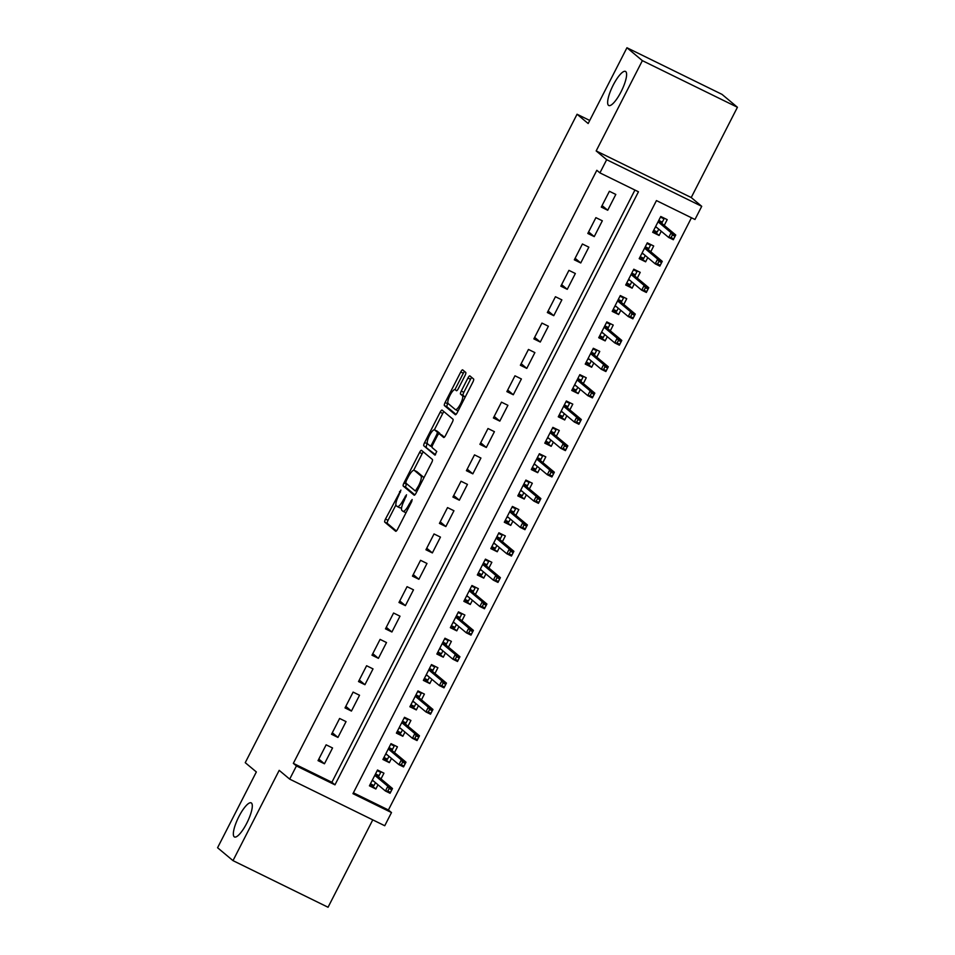 <?xml version="1.0" encoding="UTF-8"?>
<svg xmlns="http://www.w3.org/2000/svg" width="955" height="955" viewBox="0 0 955 955"><rect width="100%" height="100%" fill="white"/><g stroke="black" fill="none" stroke-linecap="round" stroke-linejoin="round"><path stroke-width="1.43" d="M400.909 490.106L385.486 519.054A2.913 0.764 -63.9 0 0 384.769 522.146L395.668 531.267A2.913 0.764 -63.9 0 0 395.716 531.29A2.913 0.764 -63.9 0 0 397.602 529.177L411.665 501.685L412.142 499.501L409.003 504.538A9.323 2.459 -63.9 0 1 402.962 511.283A9.323 2.459 -63.9 0 1 402.819 511.2L401.912 510.436A9.323 2.459 -63.9 0 1 404.216 500.539L406.508 494.797L403.368 499.835A9.323 2.459 -63.9 0 1 397.328 506.58A9.323 2.459 -63.9 0 1 397.185 506.484L396.277 505.732A9.323 2.459 -63.9 0 1 398.581 495.836L400.909 490.106M608.49 105.337A18.993 5.014 -63.9 0 0 608.765 105.516A18.993 5.014 -63.9 0 0 621.347 91.214A18.993 5.014 -63.9 0 0 625.752 71.589A18.993 5.014 -63.9 0 0 625.477 71.422A18.993 5.014 -63.9 0 0 612.895 85.711A18.993 5.014 -63.9 0 0 608.49 105.337M234.19 836.783A18.993 5.014 -63.9 0 0 234.453 836.962A18.993 5.014 -63.9 0 0 247.047 822.673A18.993 5.014 -63.9 0 0 251.452 803.048A18.993 5.014 -63.9 0 0 251.177 802.869A18.993 5.014 -63.9 0 0 238.595 817.17A18.993 5.014 -63.9 0 0 234.19 836.783M465.025 375.542A2.913 0.764 -63.9 0 0 465.742 372.438L462.686 369.883A2.913 0.764 -63.9 0 0 462.638 369.86A2.913 0.764 -63.9 0 0 460.752 371.973L445.126 402.497A2.913 0.764 -63.9 0 0 444.409 405.589L455.32 414.709A2.913 0.764 -63.9 0 0 455.356 414.733A2.913 0.764 -63.9 0 0 457.242 412.62L472.868 382.096A2.913 0.764 -63.9 0 0 473.585 379.004L469.896 375.912A2.913 0.764 -63.9 0 0 469.848 375.888A2.913 0.764 -63.9 0 0 467.962 377.989L461.277 391.061A2.913 0.764 -63.9 0 0 460.561 394.152L462.387 395.68A7.795 2.053 -63.9 0 1 460.585 403.738A7.795 2.053 -63.9 0 1 455.416 409.6A7.795 2.053 -63.9 0 1 455.308 409.528L448.134 403.523A7.795 2.053 -63.9 0 1 449.936 395.477A7.795 2.053 -63.9 0 1 455.105 389.616A7.795 2.053 -63.9 0 1 455.213 389.688L456.406 390.679A2.913 0.764 -63.9 0 0 456.454 390.714A2.913 0.764 -63.9 0 0 458.34 388.601L465.025 375.542M599.919 172.879L606.664 159.7L701.722 206.316L694.977 219.495L656.443 200.586L352.956 793.665L391.49 812.562L384.746 825.741L289.687 779.125L296.432 765.946L334.966 784.843L638.453 191.776L599.919 172.879L596.827 170.288L293.34 763.367L296.432 765.946M289.687 779.125L279.194 770.351L232.996 860.634L217.573 847.742L256.346 771.95L245.244 762.675L577.059 114.242L588.161 123.529L626.946 47.75L642.369 60.642L596.171 150.926L606.664 159.7M421.513 450.354A2.913 0.764 -63.9 0 0 421.465 450.318A2.913 0.764 -63.9 0 0 419.579 452.431L403.953 482.967A2.913 0.764 -63.9 0 0 403.237 486.059L414.136 495.168A2.913 0.764 -63.9 0 0 414.183 495.191A2.913 0.764 -63.9 0 0 416.07 493.09L431.696 462.554A2.913 0.764 -63.9 0 0 432.412 459.462L421.513 450.354M427.363 443.49L424.545 442.726L440.16 412.202A2.913 0.764 -63.9 0 1 442.058 410.089A2.913 0.764 -63.9 0 1 442.093 410.113L453.004 419.233A2.913 0.764 -63.9 0 1 452.276 422.325L445.591 435.396A2.913 0.764 -63.9 0 1 443.705 437.497A2.913 0.764 -63.9 0 1 443.669 437.474L439.24 433.773A2.913 0.764 -63.9 0 0 439.205 433.749A2.913 0.764 -63.9 0 0 437.318 435.862L432.878 444.529A2.913 0.764 -63.9 0 0 432.161 447.62L436.757 451.464L434.943 455.105M434.907 455.093L423.829 445.818A2.913 0.764 -63.9 0 1 424.545 442.726M626.946 47.75L722.004 94.366L737.427 107.258L642.369 60.642M232.996 860.634L328.054 907.25L372.772 819.867M661.254 231.253L659.105 235.455L653.483 230.752M664.25 225.392L667.199 219.638L660.776 216.487L652.683 232.304L659.105 235.455M647.765 257.611L645.616 261.813L639.993 257.11M650.761 251.75L653.709 245.996L647.287 242.845L639.193 258.662L645.616 261.813M634.275 283.969L632.126 288.171L626.504 283.468M637.283 278.108L640.22 272.354L633.798 269.203L625.704 285.02L632.126 288.171M620.786 310.327L618.637 314.529L613.014 309.826M623.794 304.466L626.731 298.712L620.308 295.561L612.215 311.378L618.637 314.529M607.296 336.685L605.148 340.887L599.525 336.184M610.305 330.824L613.241 325.07L606.819 321.919L598.725 337.736L605.148 340.887M593.807 363.043L591.658 367.245L586.036 362.542M596.815 357.182L599.752 351.428L593.33 348.277L585.236 364.094L591.658 367.245M580.318 389.401L578.169 393.603L572.546 388.9M583.326 383.54L586.263 377.786L579.84 374.647L571.747 390.452L578.169 393.603M566.84 415.771L564.692 419.961L559.057 415.258M569.837 409.898L572.785 404.144L566.351 401.005L558.269 416.81L564.692 419.961M553.351 442.129L551.202 446.319L545.568 441.616M556.347 436.256L559.296 430.502L552.873 427.363L544.78 443.168L551.202 446.319M539.862 468.487L537.713 472.677L532.078 467.974M542.858 462.614L545.806 456.872L539.384 453.721L531.29 469.538L537.713 472.677M526.372 494.845L524.223 499.035L518.589 494.332M529.368 488.984L532.317 483.23L525.895 480.079L517.801 495.896L524.223 499.035M512.883 521.203L510.734 525.405L505.1 520.69M515.879 515.342L518.828 509.588L512.405 506.437L504.312 522.254L510.734 525.405M499.393 547.561L497.245 551.763L491.622 547.048M502.39 541.7L505.338 535.946L498.916 532.795L490.822 548.612L497.245 551.763M485.904 573.919L483.755 578.121L478.133 573.418M488.9 568.058L491.849 562.304L485.427 559.153L477.333 574.97L483.755 578.121M472.415 600.277L470.266 604.479L464.643 599.776M475.411 594.416L478.36 588.662L471.937 585.511L463.844 601.328L470.266 604.479M458.925 626.635L456.776 630.837L451.154 626.134M461.934 620.774L464.87 615.02L458.448 611.868L450.354 627.686L456.776 630.837M445.436 652.993L443.287 657.195L437.665 652.492M448.444 647.132L451.381 641.378L444.958 638.226L436.865 654.044L443.287 657.195M431.947 679.351L429.798 683.553L424.175 678.85M434.955 673.49L437.891 667.736L431.469 664.585L423.375 680.402L429.798 683.553M418.457 705.709L416.308 709.911L410.686 705.208M421.465 699.848L424.402 694.094L417.98 690.942L409.886 706.76L416.308 709.911M404.968 732.067L402.831 736.269L397.196 731.566M407.976 726.206L410.913 720.452L404.49 717.301L396.397 733.118L402.831 736.269M391.49 758.425L389.342 762.627L383.707 757.924M394.487 752.564L397.435 746.81L391.001 743.659L382.919 759.476L389.342 762.627M326.132 744.828L318.039 760.634L324.461 763.785L332.555 747.968L326.132 744.828M339.622 718.47L331.528 734.276L337.951 737.427L346.044 721.61L339.622 718.47M353.111 692.1L345.018 707.918L351.44 711.069L359.534 695.252L353.111 692.1M366.601 665.742L358.507 681.56L364.929 684.711L373.023 668.894L366.601 665.742M380.09 639.384L371.996 655.202L378.419 658.353L386.512 642.536L380.09 639.384M393.579 613.026L385.486 628.844L391.908 631.995L400.002 616.178L393.579 613.026M407.069 586.668L398.975 602.486L405.398 605.637L413.491 589.82L407.069 586.668M420.546 560.31L412.464 576.128L418.887 579.279L426.981 563.462L420.546 560.31M434.036 533.952L425.942 549.77L432.376 552.921L440.458 537.104L434.036 533.952M447.525 507.594L439.431 523.412L445.854 526.563L453.947 510.746L447.525 507.594M461.014 481.236L452.921 497.054L459.343 500.205L467.437 484.388L461.014 481.236M474.504 454.878L466.41 470.696L472.832 473.847L480.926 458.03L474.504 454.878M487.993 428.52L479.899 444.338L486.322 447.489L494.415 431.672L487.993 428.52M501.482 402.162L493.389 417.98L499.811 421.119L507.905 405.314L501.482 402.162M514.972 375.804L506.878 391.622L513.301 394.761L521.394 378.956L514.972 375.804M528.461 349.446L520.368 365.252L526.79 368.403L534.884 352.598L528.461 349.446M541.951 323.088L533.857 338.894L540.279 342.045L548.373 326.228L541.951 323.088M555.44 296.73L547.346 312.536L553.769 315.687L561.862 299.87L555.44 296.73M568.929 270.361L560.836 286.178L567.258 289.329L575.352 273.512L568.929 270.361M582.419 244.003L574.325 259.82L580.747 262.971L588.841 247.154L582.419 244.003M595.896 217.645L587.814 233.462L594.237 236.613L602.33 220.796L595.896 217.645M293.34 763.367L331.886 782.264L634.932 190.045M607.726 210.255L615.808 194.438L609.386 191.287L601.292 207.104L607.726 210.255L602.092 205.552M353.386 792.805L388.41 809.983L691.456 217.764M380.997 778.922L383.946 773.168L377.523 770.017L369.43 785.834L375.852 788.985L378.001 784.783M589.736 120.461L577.059 114.242M596.171 150.926L691.229 197.542L737.427 107.258M691.229 197.542L701.722 206.316M388.41 809.983L391.49 812.562M331.886 782.264L334.966 784.843M375.852 788.985L370.218 784.282M324.461 763.785L318.839 759.082M337.951 737.427L332.328 732.724M351.44 711.069L345.817 706.366M364.929 684.711L359.295 680.008M378.419 658.353L372.784 653.65M391.908 631.995L386.274 627.292M405.398 605.637L399.763 600.934M418.887 579.279L413.252 574.576M432.376 552.921L426.742 548.218M445.854 526.563L440.231 521.86M459.343 500.205L453.721 495.502M472.832 473.847L467.21 469.144M486.322 447.489L480.699 442.774M499.811 421.119L494.189 416.416M513.301 394.761L507.678 390.058M526.79 368.403L521.167 363.7M540.279 342.045L534.645 337.342M553.769 315.687L548.134 310.984M567.258 289.329L561.624 284.626M580.747 262.971L575.113 258.268M594.237 236.613L588.602 231.91M399.763 507.75A9.323 2.459 -63.9 0 0 399.894 507.833A9.323 2.459 -63.9 0 0 401.733 507.093M405.398 512.453A9.323 2.459 -63.9 0 0 405.529 512.549A9.323 2.459 -63.9 0 0 406.09 512.584M395.907 504.956L388.052 520.32A2.913 0.764 -63.9 0 0 387.336 523.412L396.385 530.968M406.735 483.803L406.52 484.221A2.913 0.764 -63.9 0 0 405.803 487.313L414.852 494.881M423.363 451.906A2.913 0.764 -63.9 0 0 422.146 453.697L413.658 470.29M406.257 480.831L405.756 482.991L415.353 491.013L418.6 485.785A9.323 2.459 -63.9 0 0 420.892 475.888L414.351 470.409A9.323 2.459 -63.9 0 0 414.219 470.326A9.323 2.459 -63.9 0 0 408.179 477.07L406.257 480.831M423.841 477.918A9.323 2.459 -63.9 0 0 423.471 477.142L420.892 475.888M416.643 471.531A9.323 2.459 -63.9 0 1 416.786 471.591A9.323 2.459 -63.9 0 1 416.917 471.675L423.471 477.142M434.37 429.81L442.738 413.455L440.16 412.202M443.956 411.677A2.913 0.764 -63.9 0 0 442.738 413.455M444.373 437.175L441.807 435.038A2.913 0.764 -63.9 0 0 441.771 435.014A2.913 0.764 -63.9 0 0 441.723 434.991L439.205 433.749M435.552 454.735L423.829 445.818M434.656 429.941A7.795 2.053 -63.9 0 0 434.537 429.869A7.795 2.053 -63.9 0 0 429.38 435.731A7.795 2.053 -63.9 0 0 427.565 443.788L430.096 445.901A2.913 0.764 -63.9 0 0 430.144 445.925A2.913 0.764 -63.9 0 0 432.03 443.812L436.459 435.146A2.913 0.764 -63.9 0 0 437.187 432.054L434.656 429.941L437.223 431.206A7.795 2.053 -63.9 0 0 437.115 431.123A7.795 2.053 -63.9 0 0 436.984 431.087M439.861 434.071A2.913 0.764 -63.9 0 0 439.754 433.319L437.187 432.054M437.223 431.206L439.754 433.319M427.112 443.991A2.913 0.764 -63.9 0 0 426.396 447.083M465.145 397.185A7.795 2.053 -63.9 0 0 464.954 396.946L462.387 395.68M471.746 377.464A2.913 0.764 -63.9 0 0 470.529 379.254L463.844 392.314A2.913 0.764 -63.9 0 0 463.127 395.418L464.954 396.946M447.943 403.285L447.704 403.762A2.913 0.764 -63.9 0 0 446.976 406.854L456.024 414.41M464.536 371.435A2.913 0.764 -63.9 0 0 463.318 373.226L454.962 389.568M370.456 783.816L373.99 785.559L375.47 782.67M377.201 770.637L380.735 772.368L378.467 776.809M378.49 770.506L380.735 772.368M375.518 773.932L379.051 775.675L377.894 776.331L375.017 774.923M373.966 781.417L372.14 780.522M391.729 789.749L389.151 788.496L387.802 791.122L390.38 792.387L392.493 788.532L390.058 793.271L385.438 791.003L387.861 786.263L392.493 788.532L377.894 776.331M389.151 788.496L387.861 786.263L374.802 775.341M387.802 791.122L385.438 791.003L372.366 780.08M390.38 792.387L390.058 793.271M383.946 757.458L387.479 759.189L388.96 756.312M390.69 744.279L394.224 746.01L391.956 750.451M391.98 744.136L394.224 746.01M389.007 747.574L392.541 749.305L391.383 749.973L388.506 748.553M387.455 755.059L385.629 754.163M405.218 763.391L402.64 762.138L401.291 764.764L403.87 766.029L405.982 762.174L403.547 766.913L398.927 764.645L401.351 759.905L405.982 762.174L391.383 749.973M402.64 762.138L401.351 759.905L388.291 748.983M401.291 764.764L398.927 764.645L385.856 753.722M403.87 766.029L403.547 766.913M397.435 731.1L400.969 732.831L402.449 729.954M404.18 717.921L407.713 719.652L405.445 724.093M405.469 717.778L407.713 719.652M402.497 721.216L406.03 722.947L404.872 723.615L401.995 722.195M400.945 728.701L399.118 727.805M418.708 737.033L416.129 735.78L414.78 738.406L417.359 739.671L419.472 735.816L417.037 740.555L412.417 738.287L414.84 733.547L419.472 735.816L404.872 723.615M416.129 735.78L414.84 733.547L401.769 722.625M414.78 738.406L412.417 738.287L399.345 727.364M417.359 739.671L417.037 740.555M410.925 704.742L414.458 706.473L415.926 703.596M417.669 691.563L421.203 693.294L418.935 697.735M418.959 691.42L421.203 693.294M415.986 694.858L419.52 696.589L418.362 697.257L415.473 695.837M414.434 702.343L412.608 701.448M432.185 710.675L429.619 709.422L428.27 712.048L430.836 713.313L432.961 709.458L430.526 714.197L425.906 711.929L428.329 707.189L432.961 709.458L418.362 697.257M429.619 709.422L428.329 707.189L415.258 696.267M428.27 712.048L425.906 711.929L412.835 701.006M430.836 713.313L430.526 714.197M424.414 678.384L427.947 680.115L429.416 677.238M431.159 665.205L434.692 666.936L432.424 671.377M432.448 665.062L434.692 666.936M429.464 668.5L433.009 670.231L431.851 670.899L428.962 669.479M427.924 675.985L426.097 675.09M445.675 684.317L443.108 683.052L441.759 685.69L444.326 686.955L446.439 683.1L444.015 687.839L439.396 685.571L441.819 680.831L446.439 683.1L431.851 670.899M443.108 683.052L441.819 680.831L428.747 669.909M441.759 685.69L439.396 685.571L426.324 674.648M444.326 686.955L444.015 687.839M437.903 652.026L441.437 653.757L442.905 650.88M444.648 638.847L448.182 640.578L445.913 645.019M445.937 638.704L448.182 640.578M442.953 642.142L446.498 643.873L445.34 644.541L442.452 643.121M441.413 649.627L439.587 648.732M459.164 657.959L456.597 656.694L455.249 659.332L457.815 660.597L459.928 656.742L457.505 661.481L452.885 659.213L455.308 654.473L459.928 656.742L445.34 644.541M456.597 656.694L455.308 654.473L442.237 643.551M455.249 659.332L452.885 659.213L439.813 648.29M457.815 660.597L457.505 661.481M451.393 625.668L454.926 627.399L456.395 624.522M458.137 612.489L461.671 614.22L459.403 618.661M459.427 612.346L461.671 614.22M456.442 615.784L459.976 617.515L458.83 618.183L455.941 616.763M454.902 623.269L453.076 622.374M472.653 631.601L470.087 630.336L468.738 632.974L471.304 634.239L473.417 630.384L470.994 635.123L466.362 632.855L468.798 628.115L473.417 630.384L458.83 618.183M470.087 630.336L468.798 628.115L455.726 617.193M468.738 632.974L466.362 632.855L453.303 621.932M471.304 634.239L470.994 635.123M464.882 599.31L468.416 601.041L469.884 598.164M471.615 586.131L475.16 587.862L472.892 592.303M472.916 585.988L475.16 587.862M469.932 589.426L473.465 591.157L472.319 591.825L469.43 590.405M468.392 596.911L466.565 596.015M486.143 605.243L483.576 603.978L482.227 606.616L484.794 607.881L486.907 604.026L484.483 608.765L479.852 606.497L482.287 601.757L486.907 604.026L472.319 591.825M483.576 603.978L482.287 601.757L469.215 590.823M482.227 606.616L479.852 606.497L466.792 595.574M484.794 607.881L484.483 608.765M478.36 572.952L481.905 574.683L483.373 571.806M485.104 559.773L488.65 561.504L486.37 565.945M486.405 559.63L488.65 561.504M483.421 563.068L486.955 564.799L485.809 565.456L482.92 564.047M481.869 570.553L480.055 569.658M499.632 578.885L497.066 577.62L495.717 580.258L498.283 581.523L500.396 577.656L497.973 582.407L493.341 580.139L495.776 575.388L500.396 577.656L485.809 565.456M497.066 577.62L495.776 575.388L482.705 564.465M495.717 580.258L493.341 580.139L480.281 569.216M498.283 581.523L497.973 582.407M491.849 546.594L495.394 548.325L496.863 545.448M498.594 533.415L502.127 535.146L499.859 539.575M499.895 533.272L502.127 535.146M496.91 536.71L500.444 538.441L499.286 539.098L496.409 537.689M495.358 544.195L493.544 543.3M513.121 552.527L510.555 551.262L509.206 553.9L511.773 555.153L513.886 551.298L511.462 556.049L506.83 553.781L509.266 549.03L513.886 551.298L499.286 539.098M510.555 551.262L509.266 549.03L496.194 538.107M509.206 553.9L506.83 553.781L493.771 542.858M511.773 555.153L511.462 556.049M505.338 520.236L508.872 521.967L510.352 519.09M512.083 507.057L515.616 508.788L513.348 513.217M513.384 506.914L515.616 508.788M510.4 510.352L513.933 512.083L512.775 512.74L509.898 511.331M508.848 517.837L507.033 516.942M526.611 526.169L524.044 524.904L522.695 527.542L525.262 528.795L527.375 524.94L524.952 529.691L520.32 527.423L522.755 522.672L527.375 524.94L512.775 512.74M524.044 524.904L522.755 522.672L509.684 511.749M522.695 527.542L520.32 527.423L507.248 516.5M525.262 528.795L524.952 529.691M518.828 493.878L522.361 495.609L523.841 492.732M525.572 480.699L529.106 482.43L526.838 486.859M526.874 480.556L529.106 482.43M523.889 483.994L527.423 485.725L526.265 486.382L523.388 484.973M522.337 491.479L520.511 490.584M540.1 499.811L537.534 498.546L536.185 501.184L538.751 502.437L540.864 498.582L538.429 503.333L533.809 501.065L536.233 496.314L540.864 498.582L526.265 486.382M537.534 498.546L536.233 496.314L523.173 485.391M536.185 501.184L533.809 501.065L520.738 490.142M538.751 502.437L538.429 503.333M532.317 467.52L535.851 469.251L537.331 466.374M539.062 454.341L542.595 456.072L540.327 460.501M540.351 454.198L542.595 456.072M537.379 457.636L540.912 459.367L539.754 460.024L536.877 458.615M535.827 465.109L534 464.226M553.59 473.453L551.011 472.188L549.674 474.826L552.241 476.079L554.354 472.224L551.918 476.975L547.299 474.707L549.722 469.956L554.354 472.224L539.754 460.024M551.011 472.188L549.722 469.956L536.662 459.033M549.674 474.826L547.299 474.707L534.227 463.784M552.241 476.079L551.918 476.975M545.806 441.162L549.34 442.893L550.82 440.004M552.551 427.971L556.085 429.714L553.816 434.143M553.84 427.84L556.085 429.714M550.868 431.266L554.401 433.009L553.243 433.666L550.367 432.257M549.316 438.751L547.49 437.868M567.079 447.083L564.5 445.83L563.152 448.468L565.73 449.721L567.843 445.866L565.408 450.617L560.788 448.349L563.211 443.598L567.843 445.866L553.243 433.666M564.5 445.83L563.211 443.598L550.152 432.675M563.152 448.468L560.788 448.349L547.716 437.426M565.73 449.721L565.408 450.617M559.296 414.792L562.829 416.535L564.31 413.646M566.04 401.613L569.574 403.356L567.306 407.785M567.33 401.482L569.574 403.356M564.357 404.908L567.891 406.651L566.733 407.308L563.856 405.899M562.805 412.393L560.979 411.498M580.568 420.725L577.99 419.472L576.641 422.11L579.219 423.363L581.332 419.508L578.897 424.259L574.277 421.991L576.701 417.24L581.332 419.508L566.733 407.308M577.99 419.472L576.701 417.24L563.641 406.317M576.641 422.11L574.277 421.991L561.206 411.056M579.219 423.363L578.897 424.259M572.785 388.434L576.319 390.177L577.799 387.288M579.53 375.255L583.063 376.998L580.795 381.427M580.819 375.124L583.063 376.998M577.847 378.55L581.38 380.293L580.222 380.95L577.345 379.541M576.295 386.035L574.468 385.14M594.046 394.367L591.479 393.114L590.13 395.752L592.697 397.005L594.822 393.15L592.387 397.889L587.767 395.633L590.19 390.882L594.822 393.15L580.222 380.95M591.479 393.114L590.19 390.882L577.118 379.959M590.13 395.752L587.767 395.633L574.695 384.698M592.697 397.005L592.387 397.889M586.275 362.076L589.808 363.819L591.276 360.93M593.019 348.897L596.553 350.64L594.285 355.069M594.308 348.766L596.553 350.64M591.336 352.192L594.87 353.935L593.712 354.592L590.823 353.183M589.784 359.677L587.958 358.782M607.535 368.009L604.969 366.756L603.62 369.394L606.186 370.647L608.299 366.792L605.876 371.531L601.256 369.263L603.679 364.524L608.299 366.792L593.712 354.592M604.969 366.756L603.679 364.524L590.608 353.601M603.62 369.394L601.256 369.263L588.185 358.34M606.186 370.647L605.876 371.531M599.764 335.718L603.297 337.461L604.766 334.572M606.509 322.539L610.042 324.27L607.774 328.711M607.798 322.408L610.042 324.27M604.813 325.834L608.359 327.565L607.201 328.233L604.312 326.825M603.274 333.319L601.447 332.424M621.025 341.651L618.458 340.398L617.109 343.024L619.676 344.289L621.789 340.434L619.365 345.173L614.745 342.905L617.169 338.166L621.789 340.434L607.201 328.233M618.458 340.398L617.169 338.166L604.097 327.243M617.109 343.024L614.745 342.905L601.674 331.982M619.676 344.289L619.365 345.173M613.253 309.36L616.787 311.091L618.255 308.214M619.998 296.181L623.531 297.912L621.263 302.353M621.287 296.038L623.531 297.912M618.303 299.476L621.848 301.207L620.69 301.876L617.801 300.455M616.763 306.961L614.936 306.066M634.514 315.293L631.947 314.04L630.598 316.666L633.165 317.931L635.278 314.076L632.855 318.815L628.235 316.547L630.658 311.808L635.278 314.076L620.69 301.876M631.947 314.04L630.658 311.808L617.587 300.885M630.598 316.666L628.235 316.547L615.163 305.624M633.165 317.931L632.855 318.815M626.743 283.002L630.276 284.733L631.744 281.856M633.487 269.823L637.021 271.554L634.753 275.995M634.777 269.68L637.021 271.554M631.792 273.118L635.326 274.849L634.18 275.518L631.291 274.097M630.252 280.603L628.426 279.708M648.003 288.935L645.437 287.682L644.088 290.308L646.654 291.573L648.767 287.718L646.344 292.457L641.712 290.189L644.148 285.45L648.767 287.718L634.18 275.518M645.437 287.682L644.148 285.45L631.076 274.527M644.088 290.308L641.712 290.189L628.653 279.266M646.654 291.573L646.344 292.457M640.22 256.644L643.765 258.375L645.234 255.498M646.965 243.465L650.51 245.196L648.23 249.637M648.266 243.322L650.51 245.196M645.282 246.76L648.815 248.491L647.669 249.16L644.78 247.739M643.73 254.245L641.915 253.35M661.493 262.577L658.926 261.312L657.577 263.95L660.144 265.215L662.257 261.36L659.833 266.099L655.202 263.831L657.637 259.091L662.257 261.36L647.669 249.16M658.926 261.312L657.637 259.091L644.565 248.169M657.577 263.95L655.202 263.831L642.142 252.908M660.144 265.215L659.833 266.099M653.709 230.286L657.255 232.017L658.723 229.14M660.454 217.107L664 218.838L661.72 223.279M661.755 216.964L664 218.838M658.771 220.402L662.304 222.133L661.158 222.802L658.27 221.381M657.219 227.887L655.405 226.992M674.982 236.219L672.416 234.954L671.067 237.592L673.633 238.857L675.746 235.002L673.323 239.741L668.691 237.473L671.126 232.734L675.746 235.002L661.158 222.802M672.416 234.954L671.126 232.734L658.055 221.811M671.067 237.592L668.691 237.473L655.631 226.55M673.633 238.857L673.323 239.741M400.515 492.04L399.548 491.562M411.784 501.459L410.817 500.981M406.15 496.743L405.183 496.278M404.335 500.301L403.368 499.835M409.97 505.016L409.003 504.538M387.336 523.412L384.769 522.146M388.052 520.32L385.486 519.054M405.803 487.313L403.237 486.059M406.52 484.221L403.953 482.967M422.146 453.697L419.579 452.431M417.645 490.011L416.678 489.533M419.567 486.262L418.6 485.785M416.917 471.675L414.351 470.409M441.807 435.038L439.24 433.773M432.054 446.856L430.192 445.937L432.054 446.856M432.997 444.29L432.03 443.812M437.438 435.623L436.459 435.146M463.127 395.418L460.561 394.152M463.844 392.314L461.277 391.061M470.529 379.254L467.962 377.989M446.976 406.854L444.409 405.589M447.704 403.762L445.126 402.497M463.318 373.226L460.752 371.973M399.894 507.833L397.328 506.58M405.529 512.549L402.962 511.283M416.786 471.591L414.219 470.326M437.115 431.123L434.537 429.869M457.982 410.853L455.416 409.6"/></g></svg>
